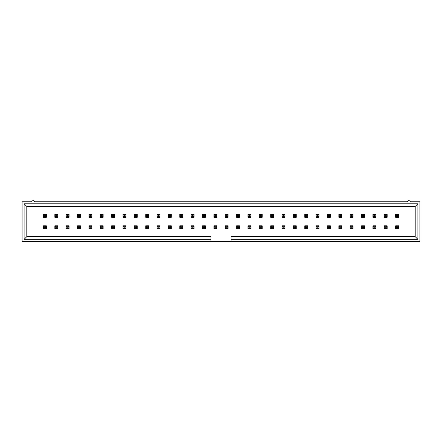 <?xml version="1.0" encoding="UTF-8"?>
<svg xmlns="http://www.w3.org/2000/svg" width="442" height="442" viewBox="0 0 442 442"><rect width="100%" height="100%" fill="white"/><g stroke="black" fill="none" stroke-linecap="round" stroke-linejoin="round"><path stroke-width="0.66" d="M231.061 241.349L419.9 241.349L419.9 201.767L410.286 201.767A1.503 1.503 0 0 0 407.375 201.767L34.625 201.767A1.503 1.503 0 0 0 31.713 201.767L22.1 201.767L22.1 241.349L210.939 241.349L210.939 236.652L26.796 236.652L26.796 206.464L415.204 206.464L415.204 236.652L231.061 236.652L231.061 241.349L210.939 241.349M210.939 239.337L24.111 239.337L24.111 203.779L417.889 203.779L417.889 239.337L231.061 239.337M24.111 239.337L26.796 236.652M24.111 203.779L26.796 206.464M417.889 203.779L415.204 206.464M417.889 239.337L415.204 236.652M45.449 215.342L44.371 215.342L44.371 216.414L45.449 216.414L45.449 215.342L46.344 214.447L46.344 217.309L43.482 217.309L43.482 214.447L46.344 214.447M44.371 216.414L43.482 217.309M43.482 214.447L44.371 215.342M46.344 217.309L45.449 216.414M45.449 226.702L44.371 226.702L44.371 227.774L45.449 227.774L45.449 226.702L46.344 225.807L46.344 228.669L43.482 228.669L43.482 225.807L46.344 225.807M44.371 227.774L43.482 228.669M43.482 225.807L44.371 226.702M46.344 228.669L45.449 227.774M56.808 215.342L55.736 215.342L55.736 216.414L56.808 216.414L56.808 215.342L57.703 214.447L57.703 217.309L54.841 217.309L54.841 214.447L57.703 214.447M55.736 216.414L54.841 217.309M54.841 214.447L55.736 215.342M57.703 217.309L56.808 216.414M68.167 215.342L67.096 215.342L67.096 216.414L68.167 216.414L68.167 215.342L69.062 214.447L69.062 217.309L66.201 217.309L66.201 214.447L69.062 214.447M67.096 216.414L66.201 217.309M66.201 214.447L67.096 215.342M69.062 217.309L68.167 216.414M79.527 215.342L78.455 215.342L78.455 216.414L79.527 216.414L79.527 215.342L80.422 214.447L80.422 217.309L77.56 217.309L77.56 214.447L80.422 214.447M78.455 216.414L77.56 217.309M77.56 214.447L78.455 215.342M80.422 217.309L79.527 216.414M90.892 215.342L89.814 215.342L89.814 216.414L90.892 216.414L90.892 215.342L91.787 214.447L91.787 217.309L88.919 217.309L88.919 214.447L91.787 214.447M89.814 216.414L88.919 217.309M88.919 214.447L89.814 215.342M91.787 217.309L90.892 216.414M102.251 215.342L101.179 215.342L101.179 216.414L102.251 216.414L102.251 215.342L103.146 214.447L103.146 217.309L100.284 217.309L100.284 214.447L103.146 214.447M101.179 216.414L100.284 217.309M100.284 214.447L101.179 215.342M103.146 217.309L102.251 216.414M113.611 215.342L112.539 215.342L112.539 216.414L113.611 216.414L113.611 215.342L114.506 214.447L114.506 217.309L111.644 217.309L111.644 214.447L114.506 214.447M112.539 216.414L111.644 217.309M111.644 214.447L112.539 215.342M114.506 217.309L113.611 216.414M124.97 215.342L123.898 215.342L123.898 216.414L124.97 216.414L124.97 215.342L125.865 214.447L125.865 217.309L123.003 217.309L123.003 214.447L125.865 214.447M123.898 216.414L123.003 217.309M123.003 214.447L123.898 215.342M125.865 217.309L124.97 216.414M136.335 215.342L135.258 215.342L135.258 216.414L136.335 216.414L136.335 215.342L137.224 214.447L137.224 217.309L134.362 217.309L134.362 214.447L137.224 214.447M135.258 216.414L134.362 217.309M134.362 214.447L135.258 215.342M137.224 217.309L136.335 216.414M147.694 215.342L146.617 215.342L146.617 216.414L147.694 216.414L147.694 215.342L148.589 214.447L148.589 217.309L145.727 217.309L145.727 214.447L148.589 214.447M146.617 216.414L145.727 217.309M145.727 214.447L146.617 215.342M148.589 217.309L147.694 216.414M159.054 215.342L157.982 215.342L157.982 216.414L159.054 216.414L159.054 215.342L159.949 214.447L159.949 217.309L157.087 217.309L157.087 214.447L159.949 214.447M157.982 216.414L157.087 217.309M157.087 214.447L157.982 215.342M159.949 217.309L159.054 216.414M170.413 215.342L169.341 215.342L169.341 216.414L170.413 216.414L170.413 215.342L171.308 214.447L171.308 217.309L168.446 217.309L168.446 214.447L171.308 214.447M169.341 216.414L168.446 217.309M168.446 214.447L169.341 215.342M171.308 217.309L170.413 216.414M181.773 215.342L180.701 215.342L180.701 216.414L181.773 216.414L181.773 215.342L182.668 214.447L182.668 217.309L179.806 217.309L179.806 214.447L182.668 214.447M180.701 216.414L179.806 217.309M179.806 214.447L180.701 215.342M182.668 217.309L181.773 216.414M193.137 215.342L192.06 215.342L192.06 216.414L193.137 216.414L193.137 215.342L194.032 214.447L194.032 217.309L191.165 217.309L191.165 214.447L194.032 214.447M192.06 216.414L191.165 217.309M191.165 214.447L192.06 215.342M194.032 217.309L193.137 216.414M204.497 215.342L203.425 215.342L203.425 216.414L204.497 216.414L204.497 215.342L205.392 214.447L205.392 217.309L202.53 217.309L202.53 214.447L205.392 214.447M203.425 216.414L202.53 217.309M202.53 214.447L203.425 215.342M205.392 217.309L204.497 216.414M215.856 215.342L214.784 215.342L214.784 216.414L215.856 216.414L215.856 215.342L216.751 214.447L216.751 217.309L213.889 217.309L213.889 214.447L216.751 214.447M214.784 216.414L213.889 217.309M213.889 214.447L214.784 215.342M216.751 217.309L215.856 216.414M227.216 215.342L226.144 215.342L226.144 216.414L227.216 216.414L227.216 215.342L228.111 214.447L228.111 217.309L225.249 217.309L225.249 214.447L228.111 214.447M226.144 216.414L225.249 217.309M225.249 214.447L226.144 215.342M228.111 217.309L227.216 216.414M238.575 215.342L237.503 215.342L237.503 216.414L238.575 216.414L238.575 215.342L239.47 214.447L239.47 217.309L236.608 217.309L236.608 214.447L239.47 214.447M237.503 216.414L236.608 217.309M236.608 214.447L237.503 215.342M239.47 217.309L238.575 216.414M249.94 215.342L248.863 215.342L248.863 216.414L249.94 216.414L249.94 215.342L250.835 214.447L250.835 217.309L247.968 217.309L247.968 214.447L250.835 214.447M248.863 216.414L247.968 217.309M247.968 214.447L248.863 215.342M250.835 217.309L249.94 216.414M261.299 215.342L260.228 215.342L260.228 216.414L261.299 216.414L261.299 215.342L262.194 214.447L262.194 217.309L259.332 217.309L259.332 214.447L262.194 214.447M260.228 216.414L259.332 217.309M259.332 214.447L260.228 215.342M262.194 217.309L261.299 216.414M272.659 215.342L271.587 215.342L271.587 216.414L272.659 216.414L272.659 215.342L273.554 214.447L273.554 217.309L270.692 217.309L270.692 214.447L273.554 214.447M271.587 216.414L270.692 217.309M270.692 214.447L271.587 215.342M273.554 217.309L272.659 216.414M284.018 215.342L282.946 215.342L282.946 216.414L284.018 216.414L284.018 215.342L284.913 214.447L284.913 217.309L282.051 217.309L282.051 214.447L284.913 214.447M282.946 216.414L282.051 217.309M282.051 214.447L282.946 215.342M284.913 217.309L284.018 216.414M295.383 215.342L294.306 215.342L294.306 216.414L295.383 216.414L295.383 215.342L296.273 214.447L296.273 217.309L293.411 217.309L293.411 214.447L296.273 214.447M294.306 216.414L293.411 217.309M293.411 214.447L294.306 215.342M296.273 217.309L295.383 216.414M306.742 215.342L305.665 215.342L305.665 216.414L306.742 216.414L306.742 215.342L307.638 214.447L307.638 217.309L304.776 217.309L304.776 214.447L307.638 214.447M305.665 216.414L304.776 217.309M304.776 214.447L305.665 215.342M307.638 217.309L306.742 216.414M318.102 215.342L317.03 215.342L317.03 216.414L318.102 216.414L318.102 215.342L318.997 214.447L318.997 217.309L316.135 217.309L316.135 214.447L318.997 214.447M317.03 216.414L316.135 217.309M316.135 214.447L317.03 215.342M318.997 217.309L318.102 216.414M329.461 215.342L328.389 215.342L328.389 216.414L329.461 216.414L329.461 215.342L330.356 214.447L330.356 217.309L327.494 217.309L327.494 214.447L330.356 214.447M328.389 216.414L327.494 217.309M327.494 214.447L328.389 215.342M330.356 217.309L329.461 216.414M340.821 215.342L339.749 215.342L339.749 216.414L340.821 216.414L340.821 215.342L341.716 214.447L341.716 217.309L338.854 217.309L338.854 214.447L341.716 214.447M339.749 216.414L338.854 217.309M338.854 214.447L339.749 215.342M341.716 217.309L340.821 216.414M352.186 215.342L351.108 215.342L351.108 216.414L352.186 216.414L352.186 215.342L353.081 214.447L353.081 217.309L350.213 217.309L350.213 214.447L353.081 214.447M351.108 216.414L350.213 217.309M350.213 214.447L351.108 215.342M353.081 217.309L352.186 216.414M363.545 215.342L362.473 215.342L362.473 216.414L363.545 216.414L363.545 215.342L364.44 214.447L364.44 217.309L361.578 217.309L361.578 214.447L364.44 214.447M362.473 216.414L361.578 217.309M361.578 214.447L362.473 215.342M364.44 217.309L363.545 216.414M374.904 215.342L373.833 215.342L373.833 216.414L374.904 216.414L374.904 215.342L375.799 214.447L375.799 217.309L372.938 217.309L372.938 214.447L375.799 214.447M373.833 216.414L372.938 217.309M372.938 214.447L373.833 215.342M375.799 217.309L374.904 216.414M56.808 226.702L55.736 226.702L55.736 227.774L56.808 227.774L56.808 226.702L57.703 225.807L57.703 228.669L54.841 228.669L54.841 225.807L57.703 225.807M55.736 227.774L54.841 228.669M54.841 225.807L55.736 226.702M57.703 228.669L56.808 227.774M68.167 226.702L67.096 226.702L67.096 227.774L68.167 227.774L68.167 226.702L69.062 225.807L69.062 228.669L66.201 228.669L66.201 225.807L69.062 225.807M67.096 227.774L66.201 228.669M66.201 225.807L67.096 226.702M69.062 228.669L68.167 227.774M79.527 226.702L78.455 226.702L78.455 227.774L79.527 227.774L79.527 226.702L80.422 225.807L80.422 228.669L77.56 228.669L77.56 225.807L80.422 225.807M78.455 227.774L77.56 228.669M77.56 225.807L78.455 226.702M80.422 228.669L79.527 227.774M90.892 226.702L89.814 226.702L89.814 227.774L90.892 227.774L90.892 226.702L91.787 225.807L91.787 228.669L88.919 228.669L88.919 225.807L91.787 225.807M89.814 227.774L88.919 228.669M88.919 225.807L89.814 226.702M91.787 228.669L90.892 227.774M102.251 226.702L101.179 226.702L101.179 227.774L102.251 227.774L102.251 226.702L103.146 225.807L103.146 228.669L100.284 228.669L100.284 225.807L103.146 225.807M101.179 227.774L100.284 228.669M100.284 225.807L101.179 226.702M103.146 228.669L102.251 227.774M113.611 226.702L112.539 226.702L112.539 227.774L113.611 227.774L113.611 226.702L114.506 225.807L114.506 228.669L111.644 228.669L111.644 225.807L114.506 225.807M112.539 227.774L111.644 228.669M111.644 225.807L112.539 226.702M114.506 228.669L113.611 227.774M124.97 226.702L123.898 226.702L123.898 227.774L124.97 227.774L124.97 226.702L125.865 225.807L125.865 228.669L123.003 228.669L123.003 225.807L125.865 225.807M123.898 227.774L123.003 228.669M123.003 225.807L123.898 226.702M125.865 228.669L124.97 227.774M136.335 226.702L135.258 226.702L135.258 227.774L136.335 227.774L136.335 226.702L137.224 225.807L137.224 228.669L134.362 228.669L134.362 225.807L137.224 225.807M135.258 227.774L134.362 228.669M134.362 225.807L135.258 226.702M137.224 228.669L136.335 227.774M147.694 226.702L146.617 226.702L146.617 227.774L147.694 227.774L147.694 226.702L148.589 225.807L148.589 228.669L145.727 228.669L145.727 225.807L148.589 225.807M146.617 227.774L145.727 228.669M145.727 225.807L146.617 226.702M148.589 228.669L147.694 227.774M159.054 226.702L157.982 226.702L157.982 227.774L159.054 227.774L159.054 226.702L159.949 225.807L159.949 228.669L157.087 228.669L157.087 225.807L159.949 225.807M157.982 227.774L157.087 228.669M157.087 225.807L157.982 226.702M159.949 228.669L159.054 227.774M170.413 226.702L169.341 226.702L169.341 227.774L170.413 227.774L170.413 226.702L171.308 225.807L171.308 228.669L168.446 228.669L168.446 225.807L171.308 225.807M169.341 227.774L168.446 228.669M168.446 225.807L169.341 226.702M171.308 228.669L170.413 227.774M181.773 226.702L180.701 226.702L180.701 227.774L181.773 227.774L181.773 226.702L182.668 225.807L182.668 228.669L179.806 228.669L179.806 225.807L182.668 225.807M180.701 227.774L179.806 228.669M179.806 225.807L180.701 226.702M182.668 228.669L181.773 227.774M193.137 226.702L192.06 226.702L192.06 227.774L193.137 227.774L193.137 226.702L194.032 225.807L194.032 228.669L191.165 228.669L191.165 225.807L194.032 225.807M192.06 227.774L191.165 228.669M191.165 225.807L192.06 226.702M194.032 228.669L193.137 227.774M204.497 226.702L203.425 226.702L203.425 227.774L204.497 227.774L204.497 226.702L205.392 225.807L205.392 228.669L202.53 228.669L202.53 225.807L205.392 225.807M203.425 227.774L202.53 228.669M202.53 225.807L203.425 226.702M205.392 228.669L204.497 227.774M215.856 226.702L214.784 226.702L214.784 227.774L215.856 227.774L215.856 226.702L216.751 225.807L216.751 228.669L213.889 228.669L213.889 225.807L216.751 225.807M214.784 227.774L213.889 228.669M213.889 225.807L214.784 226.702M216.751 228.669L215.856 227.774M227.216 226.702L226.144 226.702L226.144 227.774L227.216 227.774L227.216 226.702L228.111 225.807L228.111 228.669L225.249 228.669L225.249 225.807L228.111 225.807M226.144 227.774L225.249 228.669M225.249 225.807L226.144 226.702M228.111 228.669L227.216 227.774M238.575 226.702L237.503 226.702L237.503 227.774L238.575 227.774L238.575 226.702L239.47 225.807L239.47 228.669L236.608 228.669L236.608 225.807L239.47 225.807M237.503 227.774L236.608 228.669M236.608 225.807L237.503 226.702M239.47 228.669L238.575 227.774M249.94 226.702L248.863 226.702L248.863 227.774L249.94 227.774L249.94 226.702L250.835 225.807L250.835 228.669L247.968 228.669L247.968 225.807L250.835 225.807M248.863 227.774L247.968 228.669M247.968 225.807L248.863 226.702M250.835 228.669L249.94 227.774M261.299 226.702L260.228 226.702L260.228 227.774L261.299 227.774L261.299 226.702L262.194 225.807L262.194 228.669L259.332 228.669L259.332 225.807L262.194 225.807M260.228 227.774L259.332 228.669M259.332 225.807L260.228 226.702M262.194 228.669L261.299 227.774M272.659 226.702L271.587 226.702L271.587 227.774L272.659 227.774L272.659 226.702L273.554 225.807L273.554 228.669L270.692 228.669L270.692 225.807L273.554 225.807M271.587 227.774L270.692 228.669M270.692 225.807L271.587 226.702M273.554 228.669L272.659 227.774M284.018 226.702L282.946 226.702L282.946 227.774L284.018 227.774L284.018 226.702L284.913 225.807L284.913 228.669L282.051 228.669L282.051 225.807L284.913 225.807M282.946 227.774L282.051 228.669M282.051 225.807L282.946 226.702M284.913 228.669L284.018 227.774M295.383 226.702L294.306 226.702L294.306 227.774L295.383 227.774L295.383 226.702L296.273 225.807L296.273 228.669L293.411 228.669L293.411 225.807L296.273 225.807M294.306 227.774L293.411 228.669M293.411 225.807L294.306 226.702M296.273 228.669L295.383 227.774M306.742 226.702L305.665 226.702L305.665 227.774L306.742 227.774L306.742 226.702L307.638 225.807L307.638 228.669L304.776 228.669L304.776 225.807L307.638 225.807M305.665 227.774L304.776 228.669M304.776 225.807L305.665 226.702M307.638 228.669L306.742 227.774M318.102 226.702L317.03 226.702L317.03 227.774L318.102 227.774L318.102 226.702L318.997 225.807L318.997 228.669L316.135 228.669L316.135 225.807L318.997 225.807M317.03 227.774L316.135 228.669M316.135 225.807L317.03 226.702M318.997 228.669L318.102 227.774M329.461 226.702L328.389 226.702L328.389 227.774L329.461 227.774L329.461 226.702L330.356 225.807L330.356 228.669L327.494 228.669L327.494 225.807L330.356 225.807M328.389 227.774L327.494 228.669M327.494 225.807L328.389 226.702M330.356 228.669L329.461 227.774M340.821 226.702L339.749 226.702L339.749 227.774L340.821 227.774L340.821 226.702L341.716 225.807L341.716 228.669L338.854 228.669L338.854 225.807L341.716 225.807M339.749 227.774L338.854 228.669M338.854 225.807L339.749 226.702M341.716 228.669L340.821 227.774M352.186 226.702L351.108 226.702L351.108 227.774L352.186 227.774L352.186 226.702L353.081 225.807L353.081 228.669L350.213 228.669L350.213 225.807L353.081 225.807M351.108 227.774L350.213 228.669M350.213 225.807L351.108 226.702M353.081 228.669L352.186 227.774M363.545 226.702L362.473 226.702L362.473 227.774L363.545 227.774L363.545 226.702L364.44 225.807L364.44 228.669L361.578 228.669L361.578 225.807L364.44 225.807M362.473 227.774L361.578 228.669M361.578 225.807L362.473 226.702M364.44 228.669L363.545 227.774M374.904 226.702L373.833 226.702L373.833 227.774L374.904 227.774L374.904 226.702L375.799 225.807L375.799 228.669L372.938 228.669L372.938 225.807L375.799 225.807M373.833 227.774L372.938 228.669M372.938 225.807L373.833 226.702M375.799 228.669L374.904 227.774M386.264 215.342L385.192 215.342L385.192 216.414L386.264 216.414L386.264 215.342L387.159 214.447L387.159 217.309L384.297 217.309L384.297 214.447L387.159 214.447M385.192 216.414L384.297 217.309M384.297 214.447L385.192 215.342M387.159 217.309L386.264 216.414M397.629 215.342L396.551 215.342L396.551 216.414L397.629 216.414L397.629 215.342L398.518 214.447L398.518 217.309L395.656 217.309L395.656 214.447L398.518 214.447M396.551 216.414L395.656 217.309M395.656 214.447L396.551 215.342M398.518 217.309L397.629 216.414M386.264 226.702L385.192 226.702L385.192 227.774L386.264 227.774L386.264 226.702L387.159 225.807L387.159 228.669L384.297 228.669L384.297 225.807L387.159 225.807M385.192 227.774L384.297 228.669M384.297 225.807L385.192 226.702M387.159 228.669L386.264 227.774M397.629 226.702L396.551 226.702L396.551 227.774L397.629 227.774L397.629 226.702L398.518 225.807L398.518 228.669L395.656 228.669L395.656 225.807L398.518 225.807M396.551 227.774L395.656 228.669M395.656 225.807L396.551 226.702M398.518 228.669L397.629 227.774"/></g></svg>
